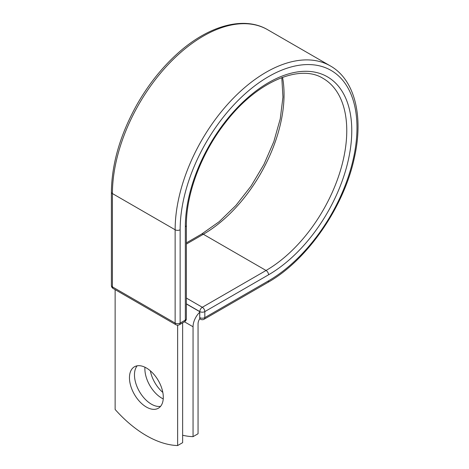 <?xml version="1.0" encoding="UTF-8"?>
<svg xmlns="http://www.w3.org/2000/svg" width="469" height="469" viewBox="0 0 469 469"><rect width="100%" height="100%" fill="white"/><g stroke="black" fill="none" stroke-linecap="round" stroke-linejoin="round"><path stroke-width="0.7" d="M146.381 367.983A23.925 13.812 -120 0 0 134.421 366.793A23.925 13.812 -120 0 0 130.751 385.969A23.925 13.812 -120 0 0 146.381 407.051A23.925 13.812 -120 0 0 158.346 408.235A23.925 13.812 -120 0 0 162.01 389.065A23.925 13.812 -120 0 0 146.381 367.983M137.183 365.808A23.925 13.812 -120 0 0 136.52 385.377A23.925 13.812 -120 0 0 151.381 404.167A23.925 13.812 -120 0 0 160.58 406.336M162.825 392.424A23.925 13.812 60 0 1 150.356 370.821M163.241 398.908A23.925 13.812 60 0 1 161.799 398.152A23.925 13.812 60 0 1 144.944 367.221M182.634 435.25A103.127 59.54 -120 0 0 193.052 436.651L193.052 326.77A13.789 7.961 -60 0 1 199.718 312.237L199.718 317.554L199.823 311.604L186.381 303.842M193.052 436.651L198.053 433.761L198.053 323.886A6.718 3.881 -60 0 1 199.888 318.498A3.535 2.04 -60 0 1 199.718 317.554M199.718 312.237L199.718 311.662L186.381 303.959M177.634 325.181L177.634 445.55L182.634 442.666L182.634 322.842M177.634 445.55A103.127 59.54 60 0 1 115.128 409.466L115.128 289.643M193.052 326.77L184.44 321.798M268.555 280.82L204.824 317.619A3.535 2.04 60 0 1 204.091 319.237L267.822 282.438A3.535 2.04 -120 0 0 268.555 280.82A125.047 72.197 -60 0 0 356.979 127.668A125.047 72.197 -60 0 0 268.555 76.617A125.047 72.197 -60 0 0 180.137 229.769L180.137 323.088L185.343 320.081A3.535 2.04 0 0 0 186.381 318.639L186.381 225.319C186.117 193.369 201.647 152.507 225.806 122.057C256.701 81.712 299.849 63.585 323.129 78.423A114.149 65.9 -60 0 1 340.623 169.889A114.149 65.9 -60 0 1 266.058 270.472L202.321 307.271A3.535 2.04 60 0 1 204.824 311.604L204.824 317.619A3.535 2.04 180 0 1 199.823 317.619A3.535 2.04 120 0 0 200.556 319.237A3.535 3.535 0 0 0 204.091 319.237M186.381 225.319A3.535 2.04 0 0 1 185.343 226.762A117.684 67.946 -60 0 1 268.555 82.632A117.684 67.946 -60 0 1 351.768 130.675A117.684 67.946 -60 0 1 268.555 274.805L204.824 311.604A3.535 2.04 180 0 1 199.823 311.604A3.535 2.04 120 0 1 202.321 307.271L186.381 298.067M268.555 274.805A3.535 2.04 -120 0 0 266.058 270.472L203.347 234.266L186.381 244.062M282.531 77.326A114.149 65.9 -60 0 1 203.347 234.266A3.535 2.04 -120 0 0 201.576 234.095L186.381 242.866M111.388 192.12A3.535 2.04 0 0 0 112.419 193.562A128.582 74.237 -60 0 1 168.547 64.159A128.582 74.237 -60 0 1 267.635 29.711C243.481 15.401 207.187 26.006 176.127 54.803C161.107 68.626 148.11 85.124 137.13 104.294C120.328 134.316 111.745 163.593 111.388 192.12L111.388 285.439A3.535 2.04 0 0 0 112.419 286.881L175.136 323.088A3.535 2.04 0 0 0 180.137 323.088A3.535 2.04 -120 0 1 179.404 324.706L184.61 321.699A3.535 2.04 -120 0 0 185.343 320.081L185.343 226.762M111.388 285.439A3.535 3.535 0 0 0 113.152 288.499A3.535 2.04 120 0 1 112.419 286.881L112.419 193.562L175.136 229.769A128.582 74.237 -60 0 1 231.264 100.366A128.582 74.237 -60 0 1 330.346 65.918L267.635 29.711M113.152 288.499L175.863 324.706A3.535 2.04 120 0 1 175.136 323.088L175.136 229.769A3.535 2.04 0 0 0 180.137 229.769M267.822 282.438C307.06 260.447 343.929 207.198 354.359 157.777C363.786 116.453 354.828 79.683 330.346 65.918M201.576 234.095L219.117 221.743L235.901 205.463L251.091 186.041L263.936 164.426L273.814 141.661L280.251 118.85L282.948 97.13L281.799 77.596M199.718 318.75L200.556 319.237M184.61 321.699A3.535 3.535 0 0 0 186.381 318.639M175.863 324.706A3.535 3.535 0 0 0 179.404 324.706"/></g></svg>
